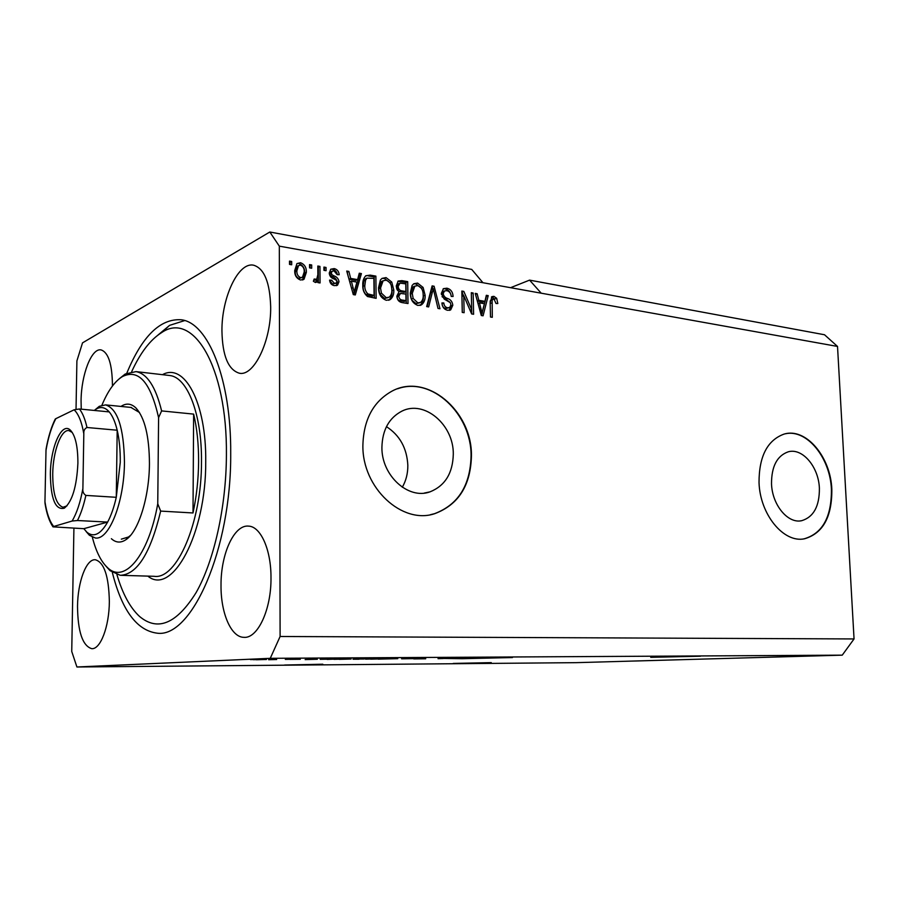 <?xml version="1.0" encoding="UTF-8"?>
<svg xmlns="http://www.w3.org/2000/svg" width="899" height="899" viewBox="0 0 899 899"><rect width="100%" height="100%" fill="white"/><g stroke="black" fill="none" stroke-linecap="round" stroke-linejoin="round"><path stroke-width="1.35" d="M819.394 488.269C818.674 466.918 802.459 447.646 788.232 451.815C777.062 455.759 771.488 466.412 771.511 483.786C772.151 504.935 787.895 523.892 801.683 520.701C813.617 517.071 819.517 506.261 819.394 488.269M453.298 454.017C453.669 424.778 424.452 399.695 401.943 411.113C389.053 417.833 382.378 429.902 381.906 447.331C381.468 475.65 408.449 500.001 430.07 491.832C445.106 485.752 452.849 473.144 453.298 454.017M402.303 487.224C406.056 480.729 407.899 473.425 407.831 465.311C406.932 448.208 399.808 435.318 386.446 426.654M471.447 455.591C471.986 410.809 426.677 372.343 392.099 391.076C373.332 401.493 363.589 419.608 362.881 445.421C362.173 488.078 402.325 524.847 434.835 513.632C458.569 504.687 470.773 485.336 471.447 455.591M430.554 514.655L434.475 513.7C458.198 504.755 470.402 485.415 471.076 455.681C471.402 413.832 431.722 376.321 397.65 388.761M831.833 489.326C830.687 456.793 805.875 427.362 784.052 434.093C767.364 440.207 759.026 456.344 759.026 482.516C759.97 514.554 783.703 543.288 804.504 538.793C822.945 533.422 832.058 516.925 831.833 489.326M803.144 538.984L804.077 538.849C822.529 533.467 831.631 516.981 831.418 489.393C830.271 457.849 806.886 428.913 785.4 433.767M491.27 662.63L453.265 663.428L491.27 662.63M700.49 656.214L650.741 657.338L700.49 656.214M284.601 665.024L322.831 664.226L284.601 665.024M462.21 658.697L512.464 657.551L439.218 658.394L462.21 658.697M270.678 306.851C269.925 282.488 264.306 268.632 253.81 265.261C238.426 261.373 221.547 297.591 221.941 330.989C222.446 355.689 228.222 369.759 239.269 373.197C253.765 376.793 271.195 341.328 270.678 306.851M112.42 386.042L112.442 385.233C112.173 364.095 108.374 352.318 101.036 349.902C91.518 347.823 81.236 374.816 81.067 400.763L81.236 409.169M109.352 601.656C108.846 576.326 104.183 562.358 95.35 559.751C86.326 558.672 77.73 581.777 77.516 606.375C77.82 631.727 82.562 645.83 91.709 648.662C100.396 649.629 109.206 626.76 109.352 601.656M270.992 577.72C271.161 549.75 260.721 526.578 248.697 526.129C234.19 524.297 220.783 553.941 221.019 585.125C220.682 612.713 230.919 637.234 243.843 637.335C257.62 638.807 271.374 609.623 270.992 577.72M112.33 572.449C121.859 610.219 136.749 630.446 156.988 633.154C191.341 638.571 231.414 549.604 230.706 453.512C231.29 379.108 208.085 322.719 181.295 319.774C160.314 318.336 142.143 336.136 126.804 373.175M73.92 528.207L71.74 651.483L76.921 666.991L575.978 662.664L842.239 655.157L854.05 638.942L837.52 346.441L824.518 334.754L529.578 280.128L510.565 287.691M837.52 346.441L541.22 293.198L529.578 280.128M541.22 293.198L482.954 282.724L471.717 269.408L269.812 232.009L82.517 342.867L76.898 360.892L76.033 409.18M425.688 658.776L413.787 658.922L425.688 658.484M401.606 658.731L414.248 658.607L401.606 658.821M378.254 659.147L397.785 658.652L378.254 659.147M381.288 658.742L365.635 659.147L381.288 658.742M349.554 658.933L333.934 659.338L349.554 658.933M317.358 659.248L305.132 659.596L317.358 659.248M250.461 659.596L254.17 659.518L250.461 659.596M76.921 666.991L270.262 658.315L280.106 636.492L279.319 246.146L269.812 232.009M842.239 655.157L270.262 658.315M253.226 659.675L266.441 659.506L253.226 659.675M270.588 659.473L274.296 659.394L270.588 659.473M276.634 659.529L268.61 659.709L276.634 659.529M285.32 659.383L289.017 659.304L285.32 659.383M289.759 659.383L300.322 659.282L289.759 659.383M320.19 659.315L339.17 659.001L320.19 659.315M356.15 659.012L371.197 658.81L356.15 659.012M471.672 309.616L471.312 292.703L473.155 293.018L473.604 314.257L471.638 313.942L463.783 295.704L464.12 312.706L462.255 312.403L461.839 291.051L463.817 291.4L471.672 309.616L470.053 310.245M441.285 293.456L443.465 288.658L446.904 288.186C450.714 289.13 452.781 291.894 453.096 296.468L451.231 296.423C450.927 293.243 449.444 291.321 446.792 290.658L444.432 290.973L443.185 293.715C443.803 296.31 445.342 297.917 447.803 298.558C450.759 299.625 452.422 301.862 452.804 305.278L450.691 309.874L447.646 310.301C444.185 309.526 442.286 307.076 441.937 302.941L443.825 302.974C444.05 305.694 445.286 307.289 447.545 307.773L449.714 307.514L450.916 304.907L450.287 302.626L444.196 299.075L441.285 293.456M426.665 306.593L432.116 285.893L434.093 286.23L439.959 308.762L438.004 308.447L433.251 288.601L428.666 306.919L426.665 306.593M417.563 283.084L423.103 287.444L425.103 295.209C425.384 299.457 424.182 302.66 421.496 304.817L417.9 305.446C412.81 303.469 410.27 299.311 410.304 292.973L412.102 285.455L413.821 283.736L417.563 283.084L415.799 283.859L421.339 288.208L423.103 287.444M386.053 277.6L391.75 282.039L393.784 289.928C394.054 294.142 392.863 297.355 390.2 299.569L386.323 300.288C381.075 298.277 378.479 294.052 378.535 287.624L380.412 279.994L382.019 278.375L386.053 277.6L384.322 278.398L390.009 282.825L391.75 282.039M357.611 279.611L359.274 273.229L361.398 273.599L355.307 294.939L353.296 294.614L346.722 271.06L348.879 271.431L350.677 278.432L357.611 279.611L355.914 280.432L349.014 279.252M289.512 264.407L289.5 261.115L291.692 261.497L291.703 264.778L289.512 264.407M854.05 638.942L280.106 636.492M482.954 282.724L279.319 246.146M294.715 270.554L296.962 263.564L300.513 262.733C304.604 264.328 306.548 267.542 306.357 272.352L304.019 279.241L300.581 280.027C296.524 278.488 294.569 275.33 294.715 270.554M309.559 267.857L309.537 264.598L311.683 264.969L311.695 268.228L309.559 267.857M317.875 274.622L317.819 266.037L319.954 266.407L320.055 282.96L317.92 282.612L317.909 279.96L316.572 282.196L315.403 282.488L313.369 281.263L314.167 279.016L316.718 279.286L317.875 274.622M323.955 270.341L323.932 267.093L326.045 267.464L326.067 270.7L323.955 270.341M329.248 273.026L330.821 269.194L334.181 268.587C337.136 269.273 338.811 271.318 339.215 274.723L337.125 274.656L334.057 270.902L332.136 271.217L331.349 272.993L331.843 274.566L333.832 275.813C336.754 276.712 338.474 278.679 339.013 281.724L337.552 285.118L334.394 285.646C331.596 285.118 329.978 283.275 329.562 280.128L331.664 280.185L334.304 283.275L336.316 283.028L336.923 281.702L336.248 280.23L333.889 278.881C331.057 278.005 329.517 276.049 329.248 273.026M362.791 285.118C362.567 281.207 363.578 278.094 365.826 275.746L370.141 275.128L375.883 276.117L376.142 298.344L367.511 296.524C364.106 293.625 362.533 289.815 362.791 285.118M396.212 286.096L398.201 281.039L401.875 280.634L407.697 281.645L408.011 303.547L402.145 302.592C398.954 302.042 397.189 299.906 396.841 296.187L398.909 291.928L396.212 286.096M484.932 301.345L486.325 295.31L488.213 295.636L483.089 315.807L481.313 315.515L475.223 293.377L477.122 293.715L478.807 300.3L484.932 301.345L483.1 302.064L477.335 301.086M493.933 296.355L496.675 298.311L497.821 303.536L496.023 303.502L493.911 298.794L492.146 300.075L492.304 317.313L490.494 317.021L490.169 302.705L491.955 296.625L493.933 296.355L492.09 297.086L494.832 299.03L496.675 298.311M289.512 262.261L291.692 261.497M290.074 262.362L290.074 264.497M296.861 263.643L300.513 262.733M298.884 263.598C302.963 265.194 304.907 268.396 304.716 273.206L306.357 272.352M304.716 273.206L302.491 279.982M298.176 265.935L296.872 266.486L295.265 271.61C295.029 274.925 296.277 277.218 298.996 278.488L301.716 277.6M300.626 277.645L302.514 277.184L304.199 272.004C304.435 268.677 303.188 266.385 300.468 265.104L298.502 265.621L296.884 270.756C296.659 274.083 297.906 276.375 300.626 277.645L298.996 278.488M295.265 271.61L296.884 270.756M309.548 265.733L311.683 264.969M310.043 265.823L310.054 267.947M317.83 267.172L319.954 266.407M318.302 267.25L318.392 282.691M315.403 282.488L316.257 280.78L317.909 279.96M313.706 280.331L315.616 279.555M313.965 280.387L316.246 279.522M323.943 268.228L326.045 267.464M324.382 268.307L324.404 270.419M330.562 269.408L334.181 268.587M332.518 269.419C335.136 269.947 336.765 271.7 337.395 274.667M331.023 271.779L329.686 273.824L331.349 272.993M329.686 273.824L330.18 275.397L331.843 274.566M330.18 275.397L332.158 276.634C335.08 277.533 336.799 279.499 337.339 282.544L339.013 281.724M337.339 282.544L336.181 285.668M329.697 280.994L331.664 280.185M330 281.005L332.63 284.084L334.304 283.275M332.63 284.084L335.833 283.252M358.993 274.307L361.398 273.599M359.701 274.42L353.903 294.715M347.059 272.228L348.879 271.431M347.194 272.262L348.733 278.252M349.003 279.241L350.677 278.432M355.161 288.332L356.959 282.117L351.385 281.173L354.273 292.433L355.161 288.332M352.869 293.085L354.273 292.433M349.767 281.949L351.385 281.173M365.59 275.926L370.141 275.128M368.421 275.937L374.164 276.926L375.883 276.117M374.164 276.926L374.4 298.063M366.028 278.578L363.859 280.971L363.129 286.287C362.893 289.602 363.904 292.411 366.163 294.726L372.366 296.176L374.085 295.411L373.894 278.364L366.927 278.162L365.567 280.173L364.837 285.489C364.601 288.815 365.623 291.636 367.882 293.939L374.085 295.411M368.938 295.614L370.658 294.838M366.163 294.726L367.882 293.939M363.129 286.287L364.837 285.489M363.859 280.971L365.567 280.173M390.009 282.825L390.492 283.747M391.346 285.938L392.043 290.703L393.784 289.928M392.043 290.703C392.312 294.838 391.155 298.019 388.57 300.255M381.906 278.454L384.322 278.398M382.85 280.971L381.39 281.578L378.816 288.815L379.715 293.962L384.536 298.468L388.143 297.636M386.267 297.704L389.2 297.164C391.2 295.378 392.065 292.838 391.795 289.557C391.863 284.837 389.952 281.713 386.098 280.185L383.109 280.78L380.547 288.028L381.446 293.186L386.267 297.704L384.536 298.468M379.715 293.962L381.446 293.186M378.816 288.815L380.547 288.028M397.819 281.331L405.943 282.432L407.697 281.645M405.943 282.432L406.247 303.255M398.178 283.938L396.448 287.197C396.706 289.972 398.055 291.467 400.505 291.703L404.123 292.31L405.887 291.546L405.775 283.859L399.965 283.14L398.19 286.41C398.448 289.197 399.808 290.703 402.258 290.928L405.887 291.546M398.583 294.22L397.066 296.928C397.369 299.524 398.695 300.839 401.044 300.884L404.258 301.412L406.011 300.659L405.921 294.108L400.505 293.411L398.819 296.164C399.122 298.76 400.448 300.086 402.797 300.131L406.011 300.659M397.066 296.928L398.819 296.164M396.448 287.197L398.19 286.41M423.047 293.007L423.328 295.962L425.103 295.209M423.328 295.962C423.598 300.075 422.463 303.233 419.923 305.435M413.619 283.87L415.799 283.859M411.742 300.052L416.068 303.637L419.597 302.828M414.518 286.365L413.079 286.916L410.495 294.142L411.27 298.873M417.844 302.884L420.563 302.424C422.586 300.682 423.451 298.153 423.171 294.85C423.215 290.197 421.361 287.129 417.619 285.624L414.844 286.129L412.259 293.377L413.147 298.446L417.844 302.884L416.068 303.637M411.394 299.198L413.147 298.446M410.495 294.142L412.259 293.377M431.846 286.927L434.093 286.23M432.307 287.006L432.779 288.804M427.137 306.671L431.475 289.366L433.251 288.601M443.117 288.894L446.904 288.186M445.117 288.939C448.635 289.736 450.669 292.231 451.242 296.423M443.971 291.343L442.645 291.726L441.387 294.467L443.185 293.715M442.038 296.659L449.758 302.086M450.916 305.019L450.995 305.997L452.804 305.278M450.995 305.997L449.264 310.346M441.993 303.705L443.825 302.974M442.027 303.705C442.252 306.424 443.488 308.02 445.735 308.492L447.545 307.773M445.735 308.492L449.14 307.75M471.334 293.759L473.155 293.018M471.66 309.616L471.761 313.953M462.288 312.414L461.962 296.434L463.783 295.704M461.85 292.119L463.817 291.4M462.007 292.153L463.581 295.782M486.089 296.322L488.213 295.636M486.37 296.367L482.302 312.391M482.021 313.504L481.504 315.549M475.492 294.366L477.122 293.715M477.29 300.895L478.807 300.3M482.875 309.582L484.392 303.705L479.459 302.873L482.145 313.459L482.875 309.582M480.875 313.942L482.145 313.459M477.987 303.457L479.459 302.873M491.438 299.536L490.303 300.794L492.146 300.075M490.303 300.794L490.169 301.783M491.427 297.03L492.09 297.086M256.316 659.754L263.98 659.54L256.316 659.754M310.279 659.45L315.369 659.304L310.279 659.45M327.169 659.416L335.799 659.068L327.169 659.416M339.181 659.349L351.116 659.034L339.181 659.349M359.027 659.225L353.026 659.225L359.027 659.225M363.792 659.034L357.487 659.034L363.792 659.034M370.68 659.158L382.648 658.843L370.68 659.158M438.027 658.664L443.196 658.529L438.027 658.664M120.983 406.427C126.22 402.921 131.198 403.437 135.94 407.966C144.761 417.754 149.268 436.285 149.448 463.558C149.324 497.507 138.277 532.084 125.759 539.805C120.635 543.12 115.847 542.76 111.375 538.703M139.457 412.484L130.906 407.427M116.949 574.697C122.556 593.789 130.085 607.702 139.536 616.444C157.752 631.694 176.586 623.782 196.049 592.699C213.973 561.324 226.256 507.002 226.413 454.894C227.335 365.972 192.746 310.672 161.505 332.675C150.335 339.698 140.401 352.689 131.692 371.624M92.35 537.209C96.024 551.604 101.126 561.785 107.644 567.752L110.049 570.674L120.252 575.304C137.053 574.652 150.526 553.256 160.663 511.093L193.004 512.958C196.589 496.383 198.454 479.257 198.6 461.569C198.645 443.926 196.993 428.115 193.633 414.113L161.618 410.91C155.662 386.727 147.121 373.624 135.985 371.613L168.787 375.411M110.049 570.674L105.531 565.662M119.084 378.917L125.219 374.018L135.985 371.613M107.644 567.752C124.264 584.024 148.515 556.009 157.752 503.8L158.595 417.608C150.571 382.277 138.513 368.601 122.399 376.591C114.724 381.322 107.902 390.851 101.935 405.168M160.663 511.093L157.752 503.8M158.595 417.608L161.618 410.91M158.01 335.035L169.619 325.348L184.666 320.583M121.331 539.153L128.49 536.995L130.535 535.388M193.004 512.958L193.633 414.113M50.355 474.031C50.546 447.05 61.739 421.564 70.336 430.115C75.381 435.408 77.91 446.443 77.898 463.243C76.741 486.606 72.223 501.586 64.346 508.171C55.412 510.396 50.749 499.024 50.355 474.031M72.313 432.52L68.897 430.599C61.11 429.115 52.951 451.5 52.726 473.919C52.805 493.821 56.232 504.923 63.02 507.25L66.987 505.867M94.889 409.966L99.306 406.303L105.576 404.887C117.567 408.663 123.86 427.755 124.455 462.153C124.32 502.193 108.993 540.479 95.316 537.984L89.383 535.265L86.068 531.444M85.866 495.405L116.274 497.304L117.196 430.216L86.989 427.497C84.63 428.609 83.573 430.711 83.821 433.779C81.719 421.878 78.471 413.888 74.1 409.798L55.839 418.664C51.546 426.778 48.265 437.33 46.006 450.309L44.95 501.687C46.714 513.239 49.636 521.499 53.715 526.488L72.1 521.038C76.741 513.273 80.337 502.451 82.888 488.584C82.528 491.618 83.517 493.888 85.866 495.405C83.652 505.508 80.854 513.88 77.46 520.521L107.633 522.083L83.821 528.679L86.922 532.242C93.721 537.737 100.621 534.343 107.633 522.083C111.128 515.532 114.016 507.272 116.274 497.304L120.264 462.356C120.387 450.264 119.365 439.544 117.196 430.216C115.196 421.934 112.544 415.832 109.229 411.899C105.239 407.359 100.969 406.382 96.418 408.944L94.294 410.438M46.006 450.309L46.119 448.826C48.265 436.914 51.31 426.991 55.255 419.046L55.839 418.664M53.715 526.488L52.985 526.859C49.31 521.442 46.647 513.644 45.029 503.451L44.95 501.687M52.985 526.859L83.821 528.679M77.46 520.521L72.1 521.038M82.888 488.584L83.821 433.779M74.1 409.798L79.404 408.989C82.573 412.944 85.102 419.114 86.989 427.497M109.229 411.899L79.404 408.989M332.158 276.634L333.832 275.813M351.554 288.354L353.105 287.624M400.122 281.432L401.875 280.634M401.044 300.884L402.797 300.131M400.505 291.703L402.258 290.928M430.722 292.636L432.509 291.872M446.005 299.3L447.803 298.558M479.65 309.481L481.055 308.941M490.191 303.547L491.978 302.851M121.23 575.326L154.167 576.304C176.564 580.001 201.792 522.645 201.488 461.805C202.017 414.237 187.34 377.142 169.731 375.524L168.697 375.4M162.472 374.681C184.295 362.308 206.478 402.359 205.725 461.603C206.231 534.298 171.99 596.385 147.852 576.113M304.019 279.241L302.626 279.949M298.502 265.621L296.872 266.486M332.136 271.217L330.461 272.049M337.552 285.118L336.597 285.579M366.927 278.162L365.219 278.971M390.2 299.569L388.705 300.221M383.109 280.78L381.39 281.578M399.797 293.681L398.055 294.456M399.347 283.41L397.605 284.196M421.496 304.817L420.136 305.39M414.844 286.129L413.079 286.916M444.432 290.973L442.645 291.726M450.691 309.874L449.702 310.267M492.955 298.94L491.124 299.659M244.618 637.346L243.843 637.335M239.887 373.276L239.269 373.197M424.238 493.079L430.07 491.832M800.076 520.914L801.683 520.701M138.221 411.124L135.94 407.966M122.399 376.591L125.219 374.018M161.505 332.675L169.619 325.348M128.49 536.995L125.759 539.805M71.841 432.048L70.336 430.115M86.922 532.242L89.383 535.265M105.576 404.887L131.501 407.483M96.418 408.944L99.306 406.303M66.121 506.463L64.346 508.171"/></g></svg>
